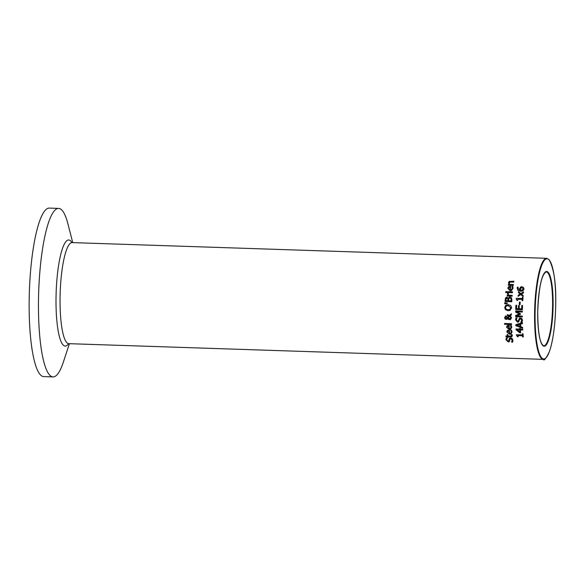 <?xml version="1.0" encoding="UTF-8"?>
<svg xmlns="http://www.w3.org/2000/svg" width="585" height="585" viewBox="0 0 585 585"><rect width="100%" height="100%" fill="white"/><g stroke="black" fill="none" stroke-linecap="round" stroke-linejoin="round"><path stroke-width="0.88" d="M518.2 295.235L520.175 294.028L518.434 292.668A50.559 10.296 -88.1 0 1 518.537 291.659L520.818 293.553L523.524 291.849A50.559 10.296 91.9 0 0 523.421 292.909L521.425 294.131L523.18 295.498A50.559 10.296 91.9 0 0 523.1 296.5L520.782 294.599L518.105 296.317A50.559 10.296 -88.1 0 1 518.2 295.235L520.262 293.992L518.529 292.624A50.134 10.208 -88.1 0 1 518.617 291.732M518.2 296.259A50.134 10.208 -88.1 0 1 518.295 295.198M523.107 296.39L520.782 294.599M520.818 293.553L523.531 291.827M511.816 336.777L508.116 336.828A50.559 10.296 91.9 0 0 508.175 337.377L507.583 337.311A50.134 10.208 -88.1 0 1 507.517 336.763L506.084 336.719A50.134 10.208 -88.1 0 1 506.003 335.951M507.48 337.355A50.559 10.296 -88.1 0 1 507.422 336.806L505.988 336.763A50.559 10.296 -88.1 0 1 505.901 335.944L507.334 335.995A50.559 10.296 -88.1 0 1 507.18 334.496L507.875 334.518A50.559 10.296 91.9 0 0 508.029 336.017L511.363 336.017L511.378 334.678A50.559 10.296 -88.1 0 1 511.378 334.635L512.131 334.657L512.358 335.563L511.765 336.799L508.116 336.828M508.168 337.333L507.583 337.311M507.334 335.995L507.429 335.951A50.134 10.208 -88.1 0 1 507.283 334.496M511.378 334.678L511.466 335.973M508.102 341.026L509.016 340.236L509.923 337.867M508.497 340.982L507.992 341.077L508.913 340.28L509.294 338.393L510.61 337.772L512.094 338.401L512.906 340.082L512.694 342.145L511.582 342.108A50.559 10.296 -88.1 0 1 511.575 342.049L512.255 340.075L510.961 338.62L510.449 338.715M509.469 341.538L508.328 341.911L506.113 339.709L506.303 337.83M512.709 342.101L511.692 342.064A50.134 10.208 -88.1 0 1 511.685 342.006M511.575 342.049L512.153 340.119L510.859 338.664L509.937 339.417L509.359 341.582L508.219 341.954L506.01 339.761L506.2 337.874L507.253 337.903A50.559 10.296 91.9 0 0 507.261 337.969L506.764 339.724L507.992 341.077M509.359 341.582L508.972 341.837M510.961 338.62L510.5 338.686M507.604 318.569L506.135 319.417L505.06 318.92L504.57 317.596L505.937 315.944L507.597 317.289L509.213 315.761L507.29 315.608A50.559 10.296 -88.1 0 1 507.29 314.723L509.71 315.278L511.363 313.714A50.559 10.296 91.9 0 0 511.356 314.876L510.398 315.768L511.502 317.845L510.405 319.724L508.328 319.432L507.604 318.569L508.416 319.395L510.449 319.71M509.71 315.278L511.363 313.765M507.29 315.608L507.378 315.571A50.134 10.208 -88.1 0 1 507.378 314.73M509.213 315.761L507.378 315.571M507.597 317.289L509.301 315.724M506.844 319.293L505.155 318.883L504.658 317.56L506.025 315.907M506.8 319.308L506.222 319.381M505.418 316.032L505.937 315.944M509.33 318.935L510.771 317.575L510.003 316.149L507.912 318.152L510.054 318.803M510.003 316.149L510.859 317.538L509.418 318.898M506.742 317.011L506.12 316.792L505.133 317.648L506.076 318.54L507.283 317.706L506.742 317.011L505.645 316.88M506.12 316.792L505.689 316.858M507.283 317.706L506.829 316.975M506.076 318.54L507.37 317.67M506.164 318.503L506.764 318.35L506.164 318.503M511.027 330.913L510.69 330.233A50.134 10.208 -88.1 0 1 510.69 330.225L511.414 331.885L510.581 333.34L511.312 332.353L511.122 330.876M511.005 334.093L509.776 334.269L506.917 331.929L507.809 330.233M509.023 333.457A50.559 10.296 -88.1 0 1 508.818 330.876L507.839 331.125L507.517 332.039L507.992 333.026L509.118 333.421A50.134 10.208 -88.1 0 1 508.913 330.839L507.934 331.088M510.595 330.269A50.559 10.296 -88.1 0 1 510.595 330.225L511.509 330.254L512.05 331.944L510.961 334.115L509.681 334.306L506.822 331.966L507.275 330.569L509.403 330.094A50.559 10.296 91.9 0 0 509.667 333.479L510.581 333.34M507.765 330.254L507.37 330.532M505.104 301.553A50.559 10.296 -88.1 0 1 505.213 299.725L505.608 297.911L506.895 297.231L508.277 298.255L510.032 297.005L511.48 297.78L511.875 299.791A50.559 10.296 91.9 0 0 511.758 301.772L505.191 301.516A50.134 10.208 -88.1 0 1 505.308 299.681L505.703 297.875L506.983 297.195M511.758 301.728L505.191 301.516M508.277 298.255L509.294 297.121M506.23 297.341L506.895 297.231M508.921 298.496L508.665 299.71A50.559 10.296 91.9 0 0 508.599 300.748L511.144 300.792A50.134 10.208 -88.1 0 1 511.195 300.046L511.019 298.467L510.083 297.933L508.921 298.496L509.996 297.97L511.019 298.467M511.056 300.829A50.559 10.296 -88.1 0 1 511.1 300.083L510.932 298.504M506.23 298.525L505.966 299.783A50.559 10.296 91.9 0 0 505.915 300.661L507.948 300.69A50.134 10.208 -88.1 0 1 508.014 299.644L507.868 298.577L507.041 298.16L506.23 298.525L507.868 298.577M507.86 300.727A50.559 10.296 -88.1 0 1 507.926 299.681L507.78 298.613M510.288 328.594L511.107 327.147L510.332 325.516A50.559 10.296 -88.1 0 1 510.332 325.465L511.246 325.494L511.751 327.198L510.595 329.399L509.308 329.596L506.515 327.227L507.546 325.479M510.647 329.377L509.403 329.552L506.61 327.19L507.093 325.779M508.679 328.733A50.559 10.296 -88.1 0 1 508.541 326.13L507.546 326.379L507.21 327.3L507.656 328.295L508.767 328.697A50.134 10.208 -88.1 0 1 508.628 326.086L507.641 326.342M507.502 325.494L509.14 325.333A50.559 10.296 91.9 0 0 509.316 328.755L510.888 327.995L510.837 326.123M510.749 326.167L510.332 325.516M507.458 292.573A50.559 10.296 -88.1 0 1 507.546 291.688L512.533 291.849A50.559 10.296 91.9 0 0 512.445 292.741L507.553 292.537A50.134 10.208 -88.1 0 1 507.634 291.688M512.453 292.697L507.553 292.537M511.517 324.514L504.658 324.287A50.134 10.208 -88.1 0 1 504.628 323.49M504.57 324.324A50.559 10.296 -88.1 0 1 504.541 323.483L511.487 323.717A50.559 10.296 91.9 0 0 511.517 324.551L504.658 324.287M511.539 290.591L510.259 290.789L507.875 288.251L509.125 286.401M509.074 286.423L510.756 286.248A50.559 10.296 91.9 0 0 510.317 289.926L511.275 289.78L512.306 288.237L511.926 286.438A50.559 10.296 -88.1 0 1 511.933 286.387L512.848 286.416L513.045 288.251L511.495 290.613L510.164 290.833L507.773 288.295L508.614 286.73M511.926 286.438L512.029 286.394A50.134 10.208 -88.1 0 1 512.029 286.387L512.219 287.133M511.319 289.758L512.167 288.997L512.321 287.096M509.681 289.911A50.559 10.296 -88.1 0 1 510.003 287.103L508.965 287.374L508.46 288.368L508.731 289.443L509.776 289.867A50.134 10.208 -88.1 0 1 510.105 287.059L509.067 287.33M509.996 310.372L508.168 310.657L505.615 309.757L504.782 307.534L506.449 304.946M509.703 309.502L510.946 307.732L508.321 305.575L506.288 306.065M506.2 306.101L505.462 307.593L506.105 309.129L508.102 309.75L509.659 309.516L510.859 307.768L508.233 305.611L506.69 305.838M505.528 309.794L504.694 307.571L505.674 305.399L506.405 304.968L508.277 304.661L510.8 305.567L511.626 307.805L509.952 310.394L508.08 310.693L505.615 309.757M508.972 284.368L508.511 282.716L509.191 281.487L513.908 281.195A50.559 10.296 91.9 0 0 513.762 282.102L509.776 282.145L509.279 282.979L509.681 284.39L513.411 284.515A50.559 10.296 91.9 0 0 513.286 285.414L508.299 285.253A50.559 10.296 -88.1 0 1 508.416 284.347L509.082 284.325L508.621 282.665L509.645 281.231M513.769 282.05L509.886 282.102M508.299 285.253L508.402 285.209A50.134 10.208 -88.1 0 1 508.519 284.354M513.294 285.37L508.402 285.209M507.29 303.6L504.782 303.71A50.134 10.208 -88.1 0 1 504.833 302.737M504.694 303.754A50.559 10.296 -88.1 0 1 504.745 302.723L507.319 303.015A50.559 10.296 91.9 0 0 507.29 303.637L504.782 303.71M520.445 329.955A50.559 10.296 91.9 0 0 520.657 332.836L519.721 332.806L516.08 329.772A50.559 10.296 -88.1 0 1 516.028 328.967L519.677 329.084A50.559 10.296 -88.1 0 1 519.634 328.302L520.35 328.324A50.559 10.296 91.9 0 0 520.394 329.106L522.676 329.187A50.559 10.296 91.9 0 0 522.734 330.028L520.445 329.955L522.727 329.991M519.882 332.126A50.559 10.296 -88.1 0 1 519.729 329.933L517.133 329.845L519.977 332.09A50.134 10.208 -88.1 0 1 519.824 329.889M519.677 329.084L519.772 329.048A50.134 10.208 -88.1 0 1 519.729 328.309M516.08 329.772L516.167 329.735A50.134 10.208 -88.1 0 1 516.124 328.967M519.721 332.806L516.167 329.735M520.65 332.792L519.816 332.77M519.729 329.933L517.133 329.845M507.963 295.198L507.414 293.282L508.292 293.312A50.559 10.296 91.9 0 0 508.285 293.356L508.672 295.228L512.211 295.345A50.559 10.296 91.9 0 0 512.138 296.222L507.151 296.061A50.559 10.296 -88.1 0 1 507.224 295.176L508.058 295.162L507.509 293.239M512.146 296.178L507.239 296.017A50.134 10.208 -88.1 0 1 507.312 295.176M515.86 325.779A50.559 10.296 -88.1 0 1 515.816 324.697L522.398 322.679A50.559 10.296 91.9 0 0 522.42 323.615L520.584 324.156A50.559 10.296 91.9 0 0 520.687 326.679L522.573 327.337A50.559 10.296 91.9 0 0 522.624 328.222L515.955 325.743A50.134 10.208 -88.1 0 1 515.904 324.668M522.617 328.148L515.955 325.743M519.919 326.408A50.559 10.296 -88.1 0 1 519.838 324.368L516.745 325.289L520.014 326.371A50.134 10.208 -88.1 0 1 519.926 324.331M520.584 324.156L522.42 323.6M519.838 324.368L516.745 325.289M506.625 292.558L505.842 292.537A50.134 10.208 -88.1 0 1 505.937 291.571M505.747 292.573A50.559 10.296 -88.1 0 1 505.849 291.571L506.72 291.593A50.559 10.296 91.9 0 0 506.625 292.602L505.842 292.537M520.877 322.328A50.559 10.296 -88.1 0 1 520.877 322.262L521.696 320.236L520.562 318.708L519.553 319.498L518.705 321.779L517.52 322.167L515.568 319.863L515.97 317.889L517.03 317.918A50.559 10.296 91.9 0 0 517.03 317.984L516.328 319.827L517.403 321.245L518.42 320.404L519.655 317.896L521.827 318.43L522.456 320.192L521.988 322.364L520.964 322.291A50.134 10.208 -88.1 0 1 520.964 322.225L521.783 320.2L520.65 318.671L520.138 318.767M522.003 322.328L520.964 322.291M520.65 318.671L520.182 318.745M518.8 321.743L517.608 322.13L515.656 319.827L516.058 317.852M518.705 321.779L518.288 322.042M517.491 321.209L518.507 320.368L519.699 317.882M517.908 321.15L517.403 321.245M522.442 334.934A50.559 10.296 -88.1 0 1 522.339 333.786L523.019 333.808A50.559 10.296 91.9 0 0 523.319 336.96L522.646 336.938A50.559 10.296 -88.1 0 1 522.522 335.768L518.061 335.622A50.559 10.296 91.9 0 0 518.186 336.792L517.579 336.77L516.511 335.41A50.559 10.296 -88.1 0 1 516.445 334.737L522.537 334.898A50.134 10.208 -88.1 0 1 522.434 333.794M518.178 336.748L516.613 335.366A50.134 10.208 -88.1 0 1 516.548 334.744M523.319 336.916L522.741 336.901A50.134 10.208 -88.1 0 1 522.617 335.731L518.061 335.622M515.736 309.538A50.559 10.296 -88.1 0 1 515.89 305.268L516.672 305.29A50.559 10.296 91.9 0 0 516.548 308.661L518.376 308.719A50.559 10.296 -88.1 0 1 518.485 305.582L519.275 305.604A50.559 10.296 91.9 0 0 519.158 308.748L521.63 308.829A50.559 10.296 -88.1 0 1 521.754 305.458L522.537 305.487A50.559 10.296 91.9 0 0 522.39 309.757L515.824 309.502A50.134 10.208 -88.1 0 1 515.977 305.268M522.39 309.721L515.824 309.502M518.376 308.719L518.464 308.683A50.134 10.208 -88.1 0 1 518.573 305.582M521.63 308.829L521.718 308.792A50.134 10.208 -88.1 0 1 521.842 305.465M519.363 313.926L515.685 312.171A50.559 10.296 -88.1 0 1 515.707 310.913L522.361 311.132A50.559 10.296 91.9 0 0 522.339 312.039L516.613 311.849L520.482 313.743A50.559 10.296 91.9 0 0 520.482 314.291L516.577 315.9L522.303 316.09A50.559 10.296 91.9 0 0 522.303 316.924L515.656 316.704A50.559 10.296 -88.1 0 1 515.656 315.483L519.451 313.889L515.773 312.134A50.134 10.208 -88.1 0 1 515.794 310.92M522.303 316.887L515.743 316.668A50.134 10.208 -88.1 0 1 515.743 315.447M520.482 314.291L516.577 315.9M522.339 311.995L516.613 311.849M517.052 300.507L516.219 299.045A50.559 10.296 -88.1 0 1 516.27 298.328L522.259 298.525A50.559 10.296 -88.1 0 1 522.354 297.297L523.034 297.319A50.559 10.296 91.9 0 0 522.793 300.697L522.208 300.639A50.134 10.208 -88.1 0 1 522.288 299.381L517.74 299.271A50.559 10.296 91.9 0 0 517.659 300.529L517.052 300.507L516.306 299.008A50.134 10.208 -88.1 0 1 516.358 298.328M522.8 300.661L522.208 300.639M522.112 300.675A50.559 10.296 -88.1 0 1 522.2 299.418L522.288 299.381M522.2 299.418L517.74 299.271M522.259 298.525L522.354 298.489A50.134 10.208 -88.1 0 1 522.442 297.297M517.659 300.485L517.14 300.471M520.065 304.639L519.348 304.617A50.134 10.208 -88.1 0 1 519.48 302.05M519.261 304.653A50.559 10.296 -88.1 0 1 519.392 302.05L520.204 302.079A50.559 10.296 91.9 0 0 520.065 304.683L519.348 304.617M519.897 290.284L519.597 288.8L520.57 287.067L521.952 286.723L523.538 287.447L523.97 289.048L523.195 290.584L520.65 291.286L517.952 290.423L517.155 287.988L517.345 287.184L518.2 287.213A50.559 10.296 91.9 0 0 518.2 287.257L517.908 288.142L519.897 290.284L519.692 288.756L520.935 286.877M522.573 290.979L520.745 291.242L518.047 290.379L517.447 287.147M522.412 290.109L523.246 289.019L521.864 287.688L520.65 288.134L520.533 290.306L522.866 289.853L523.341 288.983L521.966 287.644L520.752 288.091M521.155 287.783L520.65 288.134M522.456 290.087L522.866 289.853M72.745 242.629L67.918 223.843A84.291 17.162 91.9 0 0 58.617 208.406L49.308 208.099A84.291 17.162 91.9 0 0 47.692 208.414A84.291 17.162 91.9 0 0 29.25 295.717A84.291 17.162 91.9 0 0 43.729 376.594L53.045 376.901A84.291 17.162 91.9 0 0 54.661 376.586A84.291 17.162 91.9 0 0 63.348 362.115L69.403 343.688M58.617 208.406A84.291 17.162 91.9 0 0 57.001 208.721A84.291 17.162 91.9 0 0 38.566 296.032A84.291 17.162 91.9 0 0 53.045 376.901M545.695 258.497A50.559 10.296 91.9 0 0 534.588 313.224A50.559 10.296 91.9 0 0 543.319 359.373C543.991 361.164 546.032 358.554 549.432 351.556C553.337 339.768 555.443 323.454 555.75 302.62C556.101 283.147 553.915 268.859 549.183 259.769L546.668 258.307A50.559 10.296 91.9 0 0 545.695 258.497M68.16 343.797L68.796 343.673A50.559 10.296 -88.1 0 1 60.065 297.524A50.559 10.296 -88.1 0 1 71.165 242.797A50.559 10.296 -88.1 0 1 72.138 242.607L546.668 258.307M546.215 271.893A36.965 7.525 -88.1 0 1 552.562 307.359A36.965 7.525 -88.1 0 1 544.481 345.647A36.965 7.525 -88.1 0 1 543.772 345.786C539.918 344.002 537.908 332.77 537.725 312.09A37.389 7.612 91.9 0 0 544.891 346.086A37.389 7.612 91.9 0 0 553.103 305.611A37.389 7.612 91.9 0 0 545.929 271.623A37.389 7.612 91.9 0 0 537.717 312.097C538.741 287.791 541.571 274.394 546.215 271.893M546.105 258.936A50.134 10.208 -88.1 0 1 555.721 304.507A50.134 10.208 -88.1 0 1 544.708 358.773A50.134 10.208 -88.1 0 1 535.092 313.202A50.134 10.208 -88.1 0 1 546.105 258.936M71.896 242.578A53.074 10.808 91.9 0 0 67.684 240.172A53.074 10.808 91.9 0 0 56.028 297.626A53.074 10.808 91.9 0 0 66.207 345.867A53.074 10.808 91.9 0 0 68.547 343.68M68.796 343.673L543.319 359.373M71.509 242.439L72.138 242.607"/></g></svg>
